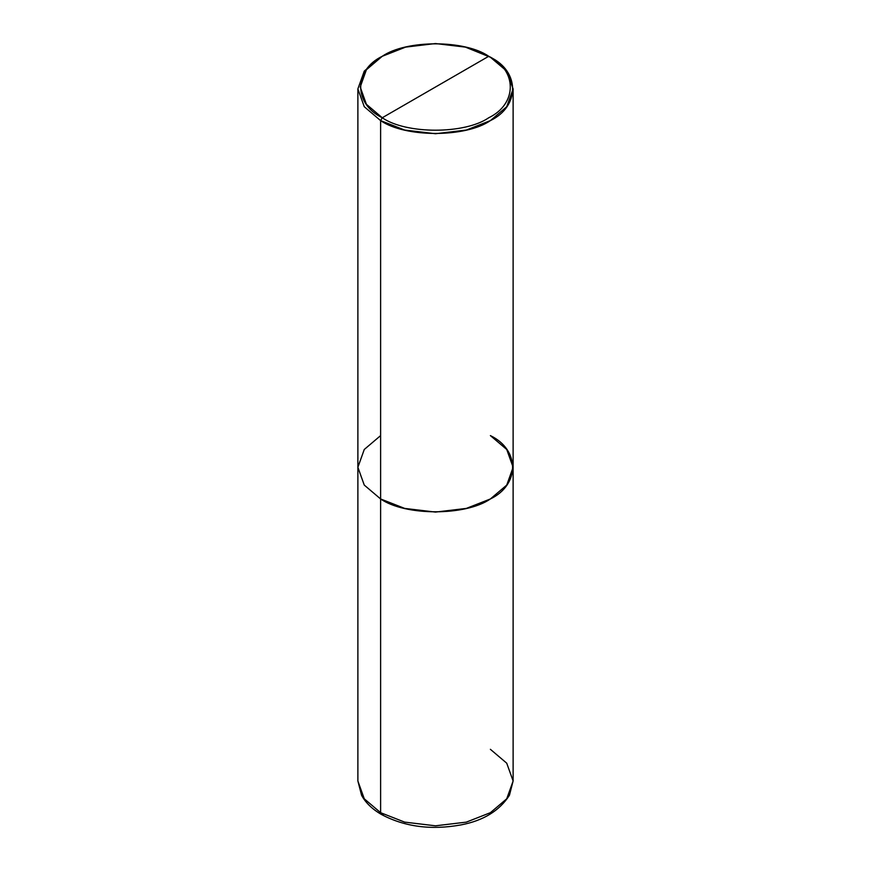 <?xml version="1.0" encoding="UTF-8"?>
<svg xmlns="http://www.w3.org/2000/svg" width="871" height="871" viewBox="0 0 871 871"><rect width="100%" height="100%" fill="white"/><g stroke="black" fill="none" stroke-linecap="round" stroke-linejoin="round"><path stroke-width="1.31" d="M357.883 88.918L364.263 106.719L380.616 120.612L364.263 106.719L357.883 88.918L364.263 71.117L380.616 57.236L364.263 71.117L357.883 88.918L357.883 780.993L361.574 795.299C365.646 802.79 372.255 809.17 381.422 814.461L380.616 812.687L364.263 798.794L357.883 780.993L364.263 798.794L380.616 812.687L380.616 498.963L364.263 485.082L357.883 467.281L364.263 485.082L380.616 498.963L404.667 508.403L435.5 512.094L466.333 508.403L490.384 498.963L506.737 485.082L513.117 467.281L506.737 449.48L490.384 435.598C519.998 449.85 519.998 484.712 490.384 498.963C465.68 516.067 405.32 516.067 380.616 498.963L380.616 812.687L381.454 814.483L383.458 814.211M381.422 814.461C404.688 826.851 431.265 830.324 461.14 824.881C483.361 820.613 499.453 810.749 509.426 795.299L513.117 780.993L506.737 798.794L490.384 812.687L466.333 822.126L435.5 825.806L404.667 822.126L380.616 812.687L404.667 822.126L435.5 825.806L466.333 822.126L490.384 812.687L506.737 798.794L513.117 780.993L513.117 467.281L506.737 485.082L490.384 498.963L466.333 508.403L435.5 512.094L404.667 508.403L380.616 498.963L380.616 120.612L404.667 130.051L435.5 133.731L466.333 130.051L490.384 120.612L506.737 106.719L513.117 88.918L506.737 71.117L490.384 57.236L465.408 47.121L435.5 43.55L405.592 47.121L382.26 56.277L366.397 69.756L360.213 87.024L366.397 104.28L382.26 117.759L488.74 56.277C517.461 70.116 517.461 103.921 488.74 117.759C464.776 134.341 406.224 134.341 382.26 117.759L380.616 120.612L380.616 498.963L364.263 485.082L357.883 467.281L364.263 449.48L380.616 435.598L364.263 449.48L357.883 467.281L364.263 485.082L380.616 498.963C405.32 516.067 465.68 516.067 490.384 498.963C519.998 484.712 519.998 449.85 490.384 435.598M513.117 780.993L506.737 763.192L490.384 749.31M382.26 117.759C353.539 103.921 353.539 70.116 382.26 56.277C406.224 39.696 464.776 39.696 488.74 56.277L382.26 117.759C406.224 134.341 464.776 134.341 488.74 117.759C517.461 103.921 517.461 70.116 488.74 56.277L490.384 57.236C519.998 71.498 519.998 106.349 490.384 120.612C465.68 137.705 405.32 137.705 380.616 120.612L382.26 117.759M380.616 57.236L382.26 56.277M513.117 467.281L513.117 88.918M490.384 57.236L488.74 56.277"/></g></svg>
